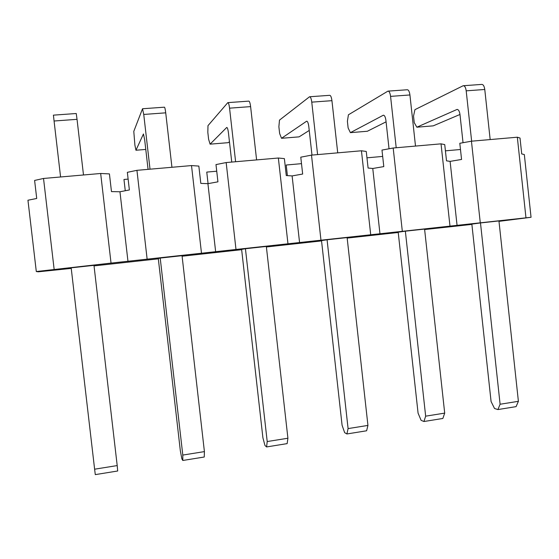 <?xml version="1.0" encoding="UTF-8"?>
<svg xmlns="http://www.w3.org/2000/svg" width="559" height="559" viewBox="0 0 559 559"><rect width="100%" height="100%" fill="white"/><g stroke="black" fill="none" stroke-linecap="round" stroke-linejoin="round"><path stroke-width="0.84" d="M100.669 173.486L43.525 178.461L34.609 180.438L36.719 198.466L27.95 200.234L36.3 271.534L111.038 263.1L100.669 173.486L109.424 173.898L111.472 191.597L119.954 191.765L129.374 189.955L127.347 172.333L136.934 170.327L191.513 165.576L198.843 166.086L200.814 183.394L207.92 183.666L217.933 181.829L215.984 164.591L226.164 162.557L278.354 158.015L284.377 158.616L286.271 175.554L292.112 175.917L302.657 174.045L300.777 157.184L311.496 155.129L361.442 150.776L366.264 151.461L368.095 168.035L372.769 168.49L383.795 166.596L381.979 150.085L393.187 148.016L441.03 143.845L444.74 144.606L446.508 160.838L450.107 161.376L461.559 159.455L459.805 143.286L471.447 141.196L517.327 137.207L520.017 138.031L521.722 153.935L524.328 154.543L531.05 217.283L498.991 221.35M347.167 238.085L398.232 232.488M405.359 231.181L398.197 232.188L418.076 413.143L421.095 420.333L423.946 421.514L425.658 416.169L405.359 231.181L424.581 229.078L444.698 413.115L425.658 416.169M245.436 248.727L241.614 249.377L262.912 437.823L264.966 445.488L266.587 446.941L267.209 441.547L245.436 248.727L266.336 246.435L287.913 438.235L267.209 441.547M93.975 265.336L71.168 267.838L94.618 469.197L117.201 465.577L93.975 265.336M266.398 246.966L321.544 240.908M471.887 224.404L424.63 229.546M111.038 263.1L531.05 217.283M36.3 271.534L38.291 271.807L71.231 268.404M94.045 265.895L158.323 258.838M182.101 256.225L241.649 249.684M160.209 258.069L158.288 258.517L180.361 450.952L181.871 458.876L182.793 460.476L182.8 455.068L160.209 258.069L182.038 255.68L204.412 451.609L182.8 455.068M327.078 239.769L321.516 240.608L342.08 425.224L344.644 432.645L346.901 433.966L348.089 428.592L327.078 239.769L347.111 237.575L367.941 425.413L348.089 428.592M480.488 222.943L471.852 224.11L491.081 401.53L494.526 408.496L497.915 409.565L500.102 404.241L480.488 222.943L498.942 220.924L518.396 401.313L500.102 404.241M301.497 163.654L286.208 165.017L287.396 175.624M382.677 156.422L366.97 157.827M128.123 179.097L123.965 179.467L125.265 190.745M216.731 171.208L206.76 172.095L208.074 183.638M361.442 150.776L370.701 234.64M311.496 155.129L320.964 240.091M393.187 148.016L402.312 231.181M441.03 143.845L449.967 225.955M191.513 165.576L201.485 253.185M136.934 170.327L147.136 259.145M226.164 162.557L235.989 249.405M278.354 158.015L287.955 243.71M460.483 149.498L445.418 150.839M43.525 178.461L54.139 269.333M471.447 141.196L480.258 222.636M517.327 137.207L525.949 217.633M119.954 191.765L127.99 261.479M77.037 119.333L76.248 113.512L53.419 115.147L54.069 121.01L77.037 119.333L83.494 174.981M60.582 176.972L54.069 121.01M117.201 465.577L117.697 470.992L95.289 474.619L94.618 469.197M292.112 175.917L299.582 242.669M207.92 183.666L215.662 251.864M450.107 161.376L457.066 225.396M372.769 168.49L379.973 233.851M171.941 167.281L165.723 112.834C165.254 109.068 164.8 107.181 164.367 107.188L142.615 108.746M150.022 169.188L143.747 114.448L142.524 108.753L133.79 131.379L134.908 145.193L135.956 150.238L145.78 149.435M135.956 150.238L143.446 133.964L144.655 139.673L148.065 169.356M182.793 460.476L204.252 457.01L204.412 451.609M256.602 159.909L250.607 106.622C250.125 102.933 249.496 101.102 248.734 101.13L228.002 102.618M235.612 161.733L229.56 108.166C229.078 104.456 228.498 102.611 227.813 102.632L207.99 125.642L207.822 132.343L208.605 139.24L210.086 144.159L228.338 142.657L229.442 141.672M210.086 144.159L226.737 127.459C227.408 127.452 227.981 129.304 228.463 133L231.747 162.068M266.587 446.941L287.144 443.615L287.913 438.235M337.72 152.845L331.934 100.669C331.438 97.056 330.655 95.282 329.593 95.33L309.805 96.749M317.596 154.598L311.761 102.143C311.272 98.517 310.531 96.728 309.539 96.77L279.486 120.122L278.878 126.732L279.633 133.51L281.519 138.297L299.107 136.857L309.239 130.436M281.519 138.297L306.618 121.219C307.59 121.191 308.316 122.987 308.813 126.613L311.985 155.088M346.901 433.966L366.613 430.779L367.941 425.413M415.505 146.074L409.922 94.96C409.412 91.424 408.489 89.692 407.148 89.761L388.253 91.117M396.205 147.751L390.573 96.379C390.07 92.822 389.183 91.082 387.911 91.145L348.418 114.798L347.398 121.324L348.131 127.976L350.395 132.651L367.361 131.253L386.073 121.834M350.395 132.651L383.292 115.231C384.543 115.182 385.417 116.929 385.927 120.478L389.036 148.785M423.946 421.514L442.861 418.46L444.698 413.115M490.173 139.568L484.772 89.482C484.255 86.016 483.2 84.332 481.606 84.423L463.544 85.716M471.642 141.182L466.192 90.837C465.682 87.358 464.662 85.66 463.131 85.751L414.932 109.655L413.527 116.097L414.24 122.638L416.846 127.2L433.225 125.852L459.973 114.469M416.846 127.2L456.955 109.48C458.457 109.403 459.47 111.108 459.987 114.581L463.034 142.713M497.915 409.565L516.09 406.631L518.396 401.313M143.747 114.448L165.723 112.834M229.56 108.166L250.607 106.622M311.761 102.143L331.934 100.669M306.5 121.282L306.996 121.24M390.573 96.379L409.922 94.96M383.139 115.294L383.774 115.245M466.192 90.837L484.772 89.482M456.773 109.543L457.541 109.48M456.955 109.48L457.346 109.445"/></g></svg>
